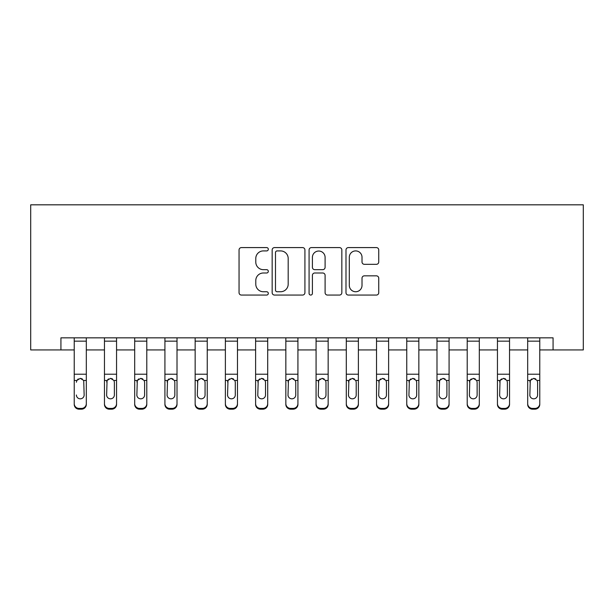 <?xml version="1.0" encoding="UTF-8"?>
<svg xmlns="http://www.w3.org/2000/svg" width="614" height="614" viewBox="0 0 614 614"><rect width="100%" height="100%" fill="white"/><g stroke="black" fill="none" stroke-linecap="round" stroke-linejoin="round"><path stroke-width="0.92" d="M268.31 249.253A1.665 1.665 0 0 0 266.645 247.588L241.425 247.588A2.372 2.372 0 0 0 239.053 249.967L239.053 292.694A2.372 2.372 0 0 0 241.425 295.065L266.645 295.065A1.665 1.665 0 0 0 268.31 293.408A1.665 1.665 0 0 0 266.645 291.742L263.383 291.742A7.598 7.598 0 0 1 255.785 284.144L255.785 280.59A7.598 7.598 0 0 1 263.383 272.992L266.645 272.992A1.665 1.665 0 0 0 268.31 271.327A1.665 1.665 0 0 0 266.645 269.669L263.383 269.669A7.598 7.598 0 0 1 255.785 262.071L255.785 258.509A7.598 7.598 0 0 1 263.383 250.911L266.645 250.911A1.665 1.665 0 0 0 268.31 249.253M376.374 264.327A2.372 2.372 0 0 0 378.746 261.955L378.746 249.967A2.372 2.372 0 0 0 376.374 247.588L348.361 247.588A2.372 2.372 0 0 0 345.989 249.967L345.989 292.694A2.372 2.372 0 0 0 348.361 295.065L376.374 295.065A2.372 2.372 0 0 0 378.746 292.694L378.746 278.211A2.372 2.372 0 0 0 376.374 275.839L364.386 275.839A2.372 2.372 0 0 0 362.014 278.211L362.014 285.395A6.347 6.347 0 0 1 355.659 291.742A6.347 6.347 0 0 1 349.312 285.395L349.312 257.266A6.347 6.347 0 0 1 355.659 250.911A6.347 6.347 0 0 1 362.014 257.266L362.014 261.955A2.372 2.372 0 0 0 364.386 264.327L376.374 264.327M60.932 349.926L60.932 337.838L553.068 337.838L553.068 349.926L583.3 349.926L583.3 204.823L30.7 204.823L30.7 349.926L74.233 349.926M304.92 249.967A2.372 2.372 0 0 0 302.548 247.588L274.535 247.588A2.372 2.372 0 0 0 272.163 249.967L272.163 292.694A2.372 2.372 0 0 0 274.535 295.065L302.548 295.065A2.372 2.372 0 0 0 304.92 292.694L304.92 249.967M311.452 247.588L339.465 247.588A2.372 2.372 0 0 1 341.837 249.967L341.837 292.694A2.372 2.372 0 0 1 339.465 295.065L327.477 295.065A2.372 2.372 0 0 1 325.098 292.694L325.098 275.364A2.372 2.372 0 0 0 322.726 272.992L314.775 272.992A2.372 2.372 0 0 0 312.403 275.364L312.403 293.408A1.665 1.665 0 0 1 310.738 295.065A1.665 1.665 0 0 1 309.08 293.408L309.08 249.967A2.372 2.372 0 0 1 311.452 247.588M86.321 349.926L104.464 349.926M116.553 349.926L134.689 349.926M146.784 349.926L164.92 349.926M177.009 349.926L195.152 349.926M207.24 349.926L225.376 349.926M237.472 349.926L255.608 349.926M267.704 349.926L285.84 349.926M297.928 349.926L316.072 349.926M328.16 349.926L346.296 349.926M358.392 349.926L376.528 349.926M388.624 349.926L406.76 349.926M418.848 349.926L436.991 349.926M449.08 349.926L467.216 349.926M479.311 349.926L497.447 349.926M509.536 349.926L527.679 349.926M539.767 349.926L553.068 349.926M277.152 250.911A1.665 1.665 0 0 0 275.486 252.577L275.486 290.084A1.665 1.665 0 0 0 277.152 291.742L280.59 291.742A7.598 7.598 0 0 0 288.189 284.144L288.189 258.509A7.598 7.598 0 0 0 280.59 250.911L277.152 250.911M325.098 257.381A6.347 6.347 0 0 0 318.75 251.034A6.347 6.347 0 0 0 312.403 257.381L312.403 267.297A2.372 2.372 0 0 0 314.775 269.669L322.726 269.669A2.372 2.372 0 0 0 325.098 267.297L325.098 257.381M74.233 381.217L74.233 403.621A4.835 4.797 0 0 0 79.068 408.417L81.485 408.417A4.835 4.797 0 0 0 86.321 403.621L86.321 404.38A4.835 4.797 180 0 1 81.485 409.177L81.485 408.417M76.405 395.738L76.405 394.986A3.868 3.837 180 0 0 80.28 398.824A3.868 3.837 180 0 0 84.149 394.986A3.868 3.837 180 0 1 80.28 398.824M78.254 378.922L76.834 380.465L76.405 382.246L76.834 380.465L80.28 378.354L83.719 380.465L84.149 394.986M82.299 378.922L80.28 378.354M86.321 337.838L86.321 404.38M74.233 337.838L74.233 403.621M79.068 408.417L79.068 409.177L81.485 409.177M79.068 409.177A4.835 4.797 180 0 1 74.233 404.38M104.464 381.217L104.464 403.621A4.835 4.797 0 0 0 109.3 408.417L111.717 408.417A4.835 4.797 0 0 0 116.553 403.621L116.553 404.38A4.835 4.797 180 0 1 111.717 409.177L111.717 408.417M114.373 394.986L114.373 382.246L114.373 394.986A3.868 3.837 180 0 1 110.505 398.824A3.868 3.837 180 0 0 114.373 394.986M106.636 395.738L106.636 394.986A3.868 3.837 180 0 0 110.505 398.824M108.486 378.922L107.066 380.465L106.636 381.946M112.523 378.922L110.505 378.354L113.951 380.465L114.373 382.246M134.689 381.217L134.689 403.621A4.835 4.797 0 0 0 139.524 408.417L141.949 408.417A4.835 4.797 0 0 0 146.784 403.621L146.784 404.38A4.835 4.797 180 0 1 141.949 409.177L141.949 408.417M144.605 394.986L144.605 382.246L144.605 394.986A3.868 3.837 180 0 1 140.736 398.824A3.868 3.837 180 0 0 144.605 394.986M136.868 395.738L136.868 394.986A3.868 3.837 180 0 0 140.736 398.824M138.718 378.922L137.298 380.465L136.868 381.946M142.755 378.922L140.736 378.354L144.175 380.465L144.605 382.246M164.92 381.217L164.92 403.621A4.835 4.797 0 0 0 169.756 408.417L172.173 408.417A4.835 4.797 0 0 0 177.009 403.621L177.009 404.38A4.835 4.797 180 0 1 172.173 409.177L172.173 408.417M174.837 394.986L174.837 382.246L174.837 394.986A3.868 3.837 180 0 1 170.968 398.824A3.868 3.837 180 0 0 174.837 394.986M167.1 395.738L167.1 394.986A3.868 3.837 180 0 0 170.968 398.824M168.95 378.922L167.522 380.465L167.1 381.946M172.987 378.922L170.968 378.354L174.407 380.465L174.837 382.246M116.553 337.838L116.553 404.38M104.464 337.838L104.464 404.38A4.835 4.797 180 0 0 109.3 409.177L111.717 409.177M104.464 380.465L107.066 380.465L106.636 394.986M107.066 380.465L110.505 378.354M146.784 337.838L146.784 404.38M134.689 337.838L134.689 404.38A4.835 4.797 180 0 0 139.524 409.177L141.949 409.177M134.689 380.465L137.298 380.465L136.868 394.986M137.298 380.465L140.736 378.354M177.009 337.838L177.009 404.38M164.92 337.838L164.92 404.38A4.835 4.797 180 0 0 169.756 409.177L172.173 409.177M164.92 380.465L167.522 380.465L167.1 394.986M167.522 380.465L170.968 378.354M195.152 381.217L195.152 403.621A4.835 4.797 0 0 0 199.987 408.417L202.405 408.417A4.835 4.797 0 0 0 207.24 403.621L207.24 404.38A4.835 4.797 180 0 1 202.405 409.177L202.405 408.417M205.068 394.986L205.068 382.246L205.068 394.986A3.868 3.837 180 0 1 201.192 398.824A3.868 3.837 180 0 0 205.068 394.986M197.324 395.738L197.324 394.986A3.868 3.837 180 0 0 201.192 398.824M199.174 378.922L197.754 380.465L197.324 381.946M203.219 378.922L201.192 378.354L204.639 380.465L205.068 382.246M207.24 337.838L207.24 404.38M195.152 337.838L195.152 404.38A4.835 4.797 180 0 0 199.987 409.177L202.405 409.177M195.152 380.465L197.754 380.465L197.324 394.986M197.754 380.465L201.192 378.354M225.376 381.217L225.376 403.621A4.835 4.797 0 0 0 230.219 408.417L232.637 408.417A4.835 4.797 0 0 0 237.472 403.621L237.472 404.38A4.835 4.797 180 0 1 232.637 409.177L232.637 408.417M235.292 394.986L235.292 382.246L235.292 394.986A3.868 3.837 180 0 1 231.424 398.824A3.868 3.837 180 0 0 235.292 394.986M227.556 395.738L227.556 394.986A3.868 3.837 180 0 0 231.424 398.824M229.406 378.922L227.986 380.465L227.556 381.946M233.443 378.922L231.424 378.354L234.87 380.465L235.292 382.246M255.608 381.217L255.608 403.621A4.835 4.797 0 0 0 260.443 408.417L262.861 408.417A4.835 4.797 0 0 0 267.704 403.621L267.704 404.38A4.835 4.797 180 0 1 262.861 409.177L262.861 408.417M265.524 394.986L265.524 382.246L265.524 394.986A3.868 3.837 180 0 1 261.656 398.824A3.868 3.837 180 0 0 265.524 394.986M257.788 395.738L257.788 394.986A3.868 3.837 180 0 0 261.656 398.824M259.638 378.922L258.218 380.465L257.788 381.946M263.675 378.922L261.656 378.354L265.094 380.465L265.524 382.246M285.84 381.217L285.84 403.621A4.835 4.797 0 0 0 290.675 408.417L293.093 408.417A4.835 4.797 0 0 0 297.928 403.621L297.928 404.38A4.835 4.797 180 0 1 293.093 409.177L293.093 408.417M295.756 394.986L295.756 382.246L295.756 394.986A3.868 3.837 180 0 1 291.888 398.824A3.868 3.837 180 0 0 295.756 394.986M288.012 395.738L288.012 394.986A3.868 3.837 180 0 0 291.888 398.824M289.869 378.922L288.442 380.465L288.012 381.946M293.906 378.922L291.888 378.354L295.326 380.465L295.756 382.246M316.072 381.217L316.072 403.621A4.835 4.797 0 0 0 320.907 408.417L323.325 408.417A4.835 4.797 0 0 0 328.16 403.621L328.16 404.38A4.835 4.797 180 0 1 323.325 409.177L323.325 408.417M325.988 394.986L325.988 382.246L325.988 394.986A3.868 3.837 180 0 1 322.112 398.824A3.868 3.837 180 0 0 325.988 394.986M318.244 395.738L318.244 394.986A3.868 3.837 180 0 0 322.112 398.824M320.094 378.922L318.674 380.465L318.244 381.946M324.131 378.922L322.112 378.354L325.558 380.465L325.988 382.246M346.296 381.217L346.296 403.621A4.835 4.797 0 0 0 351.139 408.417L353.557 408.417A4.835 4.797 0 0 0 358.392 403.621L358.392 404.38A4.835 4.797 180 0 1 353.557 409.177L353.557 408.417M356.212 394.986L356.212 382.246L356.212 394.986A3.868 3.837 180 0 1 352.344 398.824A3.868 3.837 180 0 0 356.212 394.986M348.476 395.738L348.476 394.986A3.868 3.837 180 0 0 352.344 398.824M350.325 378.922L348.906 380.465L348.476 381.946M354.362 378.922L352.344 378.354L355.782 380.465L356.212 382.246M237.472 337.838L237.472 404.38M225.376 337.838L225.376 404.38A4.835 4.797 180 0 0 230.219 409.177L232.637 409.177M225.376 380.465L227.986 380.465L227.556 394.986M227.986 380.465L231.424 378.354M267.704 337.838L267.704 404.38M255.608 337.838L255.608 404.38A4.835 4.797 180 0 0 260.443 409.177L262.861 409.177M255.608 380.465L258.218 380.465L257.788 394.986M258.218 380.465L261.656 378.354M297.928 337.838L297.928 404.38M285.84 337.838L285.84 404.38A4.835 4.797 180 0 0 290.675 409.177L293.093 409.177M285.84 380.465L288.442 380.465L288.012 394.986M288.442 380.465L291.888 378.354M328.16 337.838L328.16 404.38M316.072 337.838L316.072 404.38A4.835 4.797 180 0 0 320.907 409.177L323.325 409.177M316.072 380.465L318.674 380.465L318.244 394.986M318.674 380.465L322.112 378.354M358.392 337.838L358.392 404.38M346.296 337.838L346.296 404.38A4.835 4.797 180 0 0 351.139 409.177L353.557 409.177M346.296 380.465L348.906 380.465L348.476 394.986M348.906 380.465L352.344 378.354M376.528 381.217L376.528 403.621A4.835 4.797 0 0 0 381.363 408.417L383.781 408.417A4.835 4.797 0 0 0 388.624 403.621L388.624 404.38A4.835 4.797 180 0 1 383.781 409.177L383.781 408.417M386.444 394.986L386.444 382.246L386.444 394.986A3.868 3.837 180 0 1 382.576 398.824A3.868 3.837 180 0 0 386.444 394.986M378.708 395.738L378.708 394.986A3.868 3.837 180 0 0 382.576 398.824M380.557 378.922L379.13 380.465L378.708 381.946M384.594 378.922L382.576 378.354L386.014 380.465L386.444 382.246M388.624 337.838L388.624 404.38M376.528 337.838L376.528 404.38A4.835 4.797 180 0 0 381.363 409.177L383.781 409.177M376.528 380.465L379.13 380.465L378.708 394.986M379.13 380.465L382.576 378.354M406.76 381.217L406.76 403.621A4.835 4.797 0 0 0 411.595 408.417L414.013 408.417A4.835 4.797 0 0 0 418.848 403.621L418.848 404.38A4.835 4.797 180 0 1 414.013 409.177L414.013 408.417M416.676 394.986L416.676 382.246L416.676 394.986A3.868 3.837 180 0 1 412.808 398.824A3.868 3.837 180 0 0 416.676 394.986M408.932 395.738L408.932 394.986A3.868 3.837 180 0 0 412.808 398.824M410.781 378.922L409.361 380.465L408.932 381.946M414.826 378.922L412.808 378.354L416.246 380.465L416.676 382.246M418.848 337.838L418.848 404.38M406.76 337.838L406.76 404.38A4.835 4.797 180 0 0 411.595 409.177L414.013 409.177M406.76 380.465L409.361 380.465L408.932 394.986M409.361 380.465L412.808 378.354M436.991 381.217L436.991 403.621A4.835 4.797 0 0 0 441.827 408.417L444.244 408.417A4.835 4.797 0 0 0 449.08 403.621L449.08 404.38A4.835 4.797 180 0 1 444.244 409.177L444.244 408.417M446.9 394.986L446.9 382.246L446.9 394.986A3.868 3.837 180 0 1 443.032 398.824A3.868 3.837 180 0 0 446.9 394.986M439.163 395.738L439.163 394.986A3.868 3.837 180 0 0 443.032 398.824M441.013 378.922L439.593 380.465L439.163 381.946M445.05 378.922L443.032 378.354L446.478 380.465L446.9 382.246M449.08 337.838L449.08 404.38M436.991 337.838L436.991 404.38A4.835 4.797 180 0 0 441.827 409.177L444.244 409.177M436.991 380.465L439.593 380.465L439.163 394.986M439.593 380.465L443.032 378.354M467.216 381.217L467.216 403.621A4.835 4.797 0 0 0 472.051 408.417L474.476 408.417A4.835 4.797 0 0 0 479.311 403.621L479.311 404.38A4.835 4.797 180 0 1 474.476 409.177L474.476 408.417M477.132 394.986L477.132 382.246L477.132 394.986A3.868 3.837 180 0 1 473.264 398.824A3.868 3.837 180 0 0 477.132 394.986M469.395 395.738L469.395 394.986A3.868 3.837 180 0 0 473.264 398.824M471.245 378.922L469.825 380.465L469.395 381.946M475.282 378.922L473.264 378.354L476.702 380.465L477.132 382.246M479.311 337.838L479.311 404.38M467.216 337.838L467.216 404.38A4.835 4.797 180 0 0 472.051 409.177L474.476 409.177M467.216 380.465L469.825 380.465L469.395 394.986M469.825 380.465L473.264 378.354M497.447 381.217L497.447 403.621A4.835 4.797 0 0 0 502.283 408.417L504.7 408.417A4.835 4.797 0 0 0 509.536 403.621L509.536 404.38A4.835 4.797 180 0 1 504.7 409.177L504.7 408.417M507.364 394.986L507.364 382.246L507.364 394.986A3.868 3.837 180 0 1 503.495 398.824A3.868 3.837 180 0 0 507.364 394.986M499.627 395.738L499.627 394.986A3.868 3.837 180 0 0 503.495 398.824M501.477 378.922L500.049 380.465L499.627 381.946M505.514 378.922L503.495 378.354L506.934 380.465L507.364 382.246M509.536 337.838L509.536 404.38M497.447 337.838L497.447 404.38A4.835 4.797 180 0 0 502.283 409.177L504.7 409.177M497.447 380.465L500.049 380.465L499.627 394.986M500.049 380.465L503.495 378.354M527.679 381.217L527.679 403.621A4.835 4.797 0 0 0 532.515 408.417L534.932 408.417A4.835 4.797 0 0 0 539.767 403.621L539.767 404.38A4.835 4.797 180 0 1 534.932 409.177L534.932 408.417M537.595 394.986L537.595 382.246L537.595 394.986A3.868 3.837 180 0 1 533.719 398.824A3.868 3.837 180 0 0 537.595 394.986M529.851 395.738L529.851 394.986A3.868 3.837 180 0 0 533.719 398.824M531.701 378.922L530.281 380.465L529.851 381.946M535.746 378.922L533.719 378.354L537.166 380.465L537.595 382.246M539.767 337.838L539.767 404.38M527.679 337.838L527.679 404.38A4.835 4.797 180 0 0 532.515 409.177L534.932 409.177M527.679 380.465L530.281 380.465L529.851 394.986M530.281 380.465L533.719 378.354M83.719 380.465L86.321 380.465M74.233 380.465L76.834 380.465M74.233 374.21L86.321 374.21M74.233 341.154L86.321 341.154M113.951 380.465L116.553 380.465M104.464 374.21L116.553 374.21M104.464 341.154L116.553 341.154M109.3 408.417L109.3 409.177M144.175 380.465L146.784 380.465M134.689 374.21L146.784 374.21M134.689 341.154L146.784 341.154M139.524 408.417L139.524 409.177M174.407 380.465L177.009 380.465M164.92 374.21L177.009 374.21M164.92 341.154L177.009 341.154M169.756 408.417L169.756 409.177M204.639 380.465L207.24 380.465M195.152 374.21L207.24 374.21M195.152 341.154L207.24 341.154M199.987 408.417L199.987 409.177M234.87 380.465L237.472 380.465M225.376 374.21L237.472 374.21M225.376 341.154L237.472 341.154M230.219 408.417L230.219 409.177M265.094 380.465L267.704 380.465M255.608 374.21L267.704 374.21M255.608 341.154L267.704 341.154M260.443 408.417L260.443 409.177M295.326 380.465L297.928 380.465M285.84 374.21L297.928 374.21M285.84 341.154L297.928 341.154M290.675 408.417L290.675 409.177M325.558 380.465L328.16 380.465M316.072 374.21L328.16 374.21M316.072 341.154L328.16 341.154M320.907 408.417L320.907 409.177M355.782 380.465L358.392 380.465M346.296 374.21L358.392 374.21M346.296 341.154L358.392 341.154M351.139 408.417L351.139 409.177M386.014 380.465L388.624 380.465M376.528 374.21L388.624 374.21M376.528 341.154L388.624 341.154M381.363 408.417L381.363 409.177M416.246 380.465L418.848 380.465M406.76 374.21L418.848 374.21M406.76 341.154L418.848 341.154M411.595 408.417L411.595 409.177M446.478 380.465L449.08 380.465M436.991 374.21L449.08 374.21M436.991 341.154L449.08 341.154M441.827 408.417L441.827 409.177M476.702 380.465L479.311 380.465M467.216 374.21L479.311 374.21M467.216 341.154L479.311 341.154M472.051 408.417L472.051 409.177M506.934 380.465L509.536 380.465M497.447 374.21L509.536 374.21M497.447 341.154L509.536 341.154M502.283 408.417L502.283 409.177M537.166 380.465L539.767 380.465M527.679 374.21L539.767 374.21M527.679 341.154L539.767 341.154M532.515 408.417L532.515 409.177"/></g></svg>
